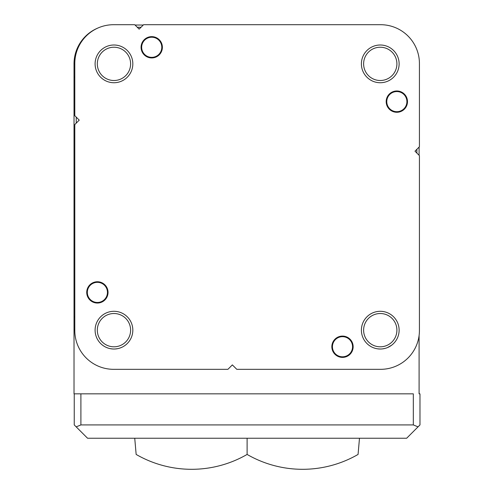 <?xml version="1.0" encoding="UTF-8"?>
<svg xmlns="http://www.w3.org/2000/svg" width="494" height="494" viewBox="0 0 494 494"><rect width="100%" height="100%" fill="white"/><g stroke="black" fill="none" stroke-linecap="round" stroke-linejoin="round"><path stroke-width="0.74" d="M419.091 335.568L419.091 393.848L419.98 393.848L419.98 424.92L418.029 426.865L413.324 424.92L80.899 424.92L76.193 426.865L74.242 424.92L74.242 393.848L80.899 393.848L74.02 393.848L74.02 63.868L74.798 63.868L74.02 63.868A38.835 38.835 0 0 1 97.948 28.01M141.037 27.25L137.264 27.25M416.874 149.305L416.874 153.078M74.02 330.159L74.798 330.159M76.237 117.127L76.237 123.117M97.318 63.868A16.642 16.642 0 0 1 113.966 47.226A16.642 16.642 0 0 1 130.607 63.868A16.642 16.642 0 0 1 113.966 80.51A16.642 16.642 0 0 1 97.318 63.868M363.615 63.868A16.642 16.642 0 0 1 380.257 47.226A16.642 16.642 0 0 1 396.904 63.868A16.642 16.642 0 0 1 380.257 80.51A16.642 16.642 0 0 1 363.615 63.868M363.615 330.159A16.642 16.642 0 0 1 380.257 313.517A16.642 16.642 0 0 1 396.904 330.159A16.642 16.642 0 0 1 380.257 346.807A16.642 16.642 0 0 1 363.615 330.159M97.318 330.159A16.642 16.642 0 0 1 113.966 313.517A16.642 16.642 0 0 1 130.607 330.159A16.642 16.642 0 0 1 113.966 346.807A16.642 16.642 0 0 1 97.318 330.159M387.395 347.622L391.557 345.269M389.426 346.646L387.475 347.591M385.19 348.369L382.671 348.869M380.133 349.023L377.675 348.844M375.415 348.394L373.445 347.751M371.945 347.097L371.611 346.924M373.408 347.739L375.366 348.381M377.607 348.838L380.028 349.023M382.566 348.881L385.098 348.394M121.919 347.263L119.937 348.054M117.652 348.659L115.158 348.986M112.62 348.974L110.113 348.628M107.853 348.004L105.926 347.226M106.006 347.263L107.988 348.054M110.267 348.659L112.756 348.986M115.293 348.974L117.8 348.628M120.067 348.011L121.993 347.226M143.254 25.033L135.047 25.033M419.091 155.295L419.091 147.082M74.02 63.868L74.798 63.868L74.02 63.868M418.029 426.865L406.667 438.234L87.555 438.234L76.193 426.865M80.899 424.92L80.899 393.848L413.324 393.848L413.324 424.92M419.98 393.848L419.98 424.92M359.484 438.234L358.07 454.437A110.959 110.959 0 0 1 247.111 454.437L247.111 438.234L247.111 454.437A110.959 110.959 0 0 1 136.153 454.437L134.739 438.234M132.824 63.868A18.865 18.865 0 0 0 113.966 45.003A18.865 18.865 0 0 0 95.101 63.868A18.865 18.865 0 0 0 113.966 82.733A18.865 18.865 0 0 0 132.824 63.868M134.714 24.7L139.154 29.14L143.587 24.7L380.59 24.7A38.835 38.835 0 0 1 419.425 63.535L419.425 146.749L414.985 151.189L419.425 155.629L419.425 330.492A38.835 38.835 0 0 1 380.59 369.327L236.793 369.327L232.353 364.893L227.913 369.327L113.632 369.327A38.835 38.835 0 0 1 74.798 330.492L74.798 124.562L79.238 120.122L74.798 115.682L74.798 63.535A38.835 38.835 0 0 1 113.632 24.7L134.714 24.7M132.824 330.159A18.865 18.865 0 0 0 113.966 311.3A18.865 18.865 0 0 0 95.101 330.159A18.865 18.865 0 0 0 113.966 349.023A18.865 18.865 0 0 0 132.824 330.159M399.121 330.159A18.865 18.865 0 0 0 380.257 311.3A18.865 18.865 0 0 0 361.398 330.159A18.865 18.865 0 0 0 380.257 349.023A18.865 18.865 0 0 0 399.121 330.159M399.121 63.868A18.865 18.865 0 0 0 380.257 45.003A18.865 18.865 0 0 0 361.398 63.868A18.865 18.865 0 0 0 380.257 82.733A18.865 18.865 0 0 0 399.121 63.868M162.378 47.288A10.652 10.652 0 0 0 151.726 36.636A10.652 10.652 0 0 0 141.074 47.288A10.652 10.652 0 0 0 151.726 57.94A10.652 10.652 0 0 0 162.378 47.288M161.791 47.288A10.065 10.065 0 0 0 151.726 37.223A10.065 10.065 0 0 0 141.661 47.288A10.065 10.065 0 0 0 151.726 57.353A10.065 10.065 0 0 0 161.791 47.288M406.902 101.628A10.065 10.065 0 0 1 396.836 111.693A10.065 10.065 0 0 1 386.771 101.628A10.065 10.065 0 0 1 396.836 91.563A10.065 10.065 0 0 1 406.902 101.628M352.562 346.739A10.065 10.065 0 0 1 342.496 356.804A10.065 10.065 0 0 1 332.431 346.739A10.065 10.065 0 0 1 342.496 336.673A10.065 10.065 0 0 1 352.562 346.739M107.451 292.399A10.065 10.065 0 0 1 97.386 302.464A10.065 10.065 0 0 1 87.321 292.399A10.065 10.065 0 0 1 97.386 282.333A10.065 10.065 0 0 1 107.451 292.399M386.185 101.628A10.652 10.652 0 0 0 396.836 112.28A10.652 10.652 0 0 0 407.488 101.628A10.652 10.652 0 0 0 396.836 90.976A10.652 10.652 0 0 0 386.185 101.628M331.845 346.739A10.652 10.652 0 0 0 342.496 357.39A10.652 10.652 0 0 0 353.148 346.739A10.652 10.652 0 0 0 342.496 336.087A10.652 10.652 0 0 0 331.845 346.739M86.734 292.399A10.652 10.652 0 0 0 97.386 303.05A10.652 10.652 0 0 0 108.038 292.399A10.652 10.652 0 0 0 97.386 281.747A10.652 10.652 0 0 0 86.734 292.399M74.02 77.181L74.798 77.181M74.02 316.845L74.798 316.845"/></g></svg>
